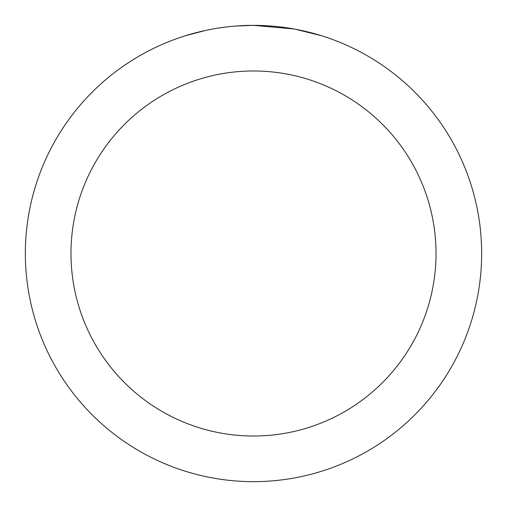 <?xml version="1.0" encoding="UTF-8"?>
<svg xmlns="http://www.w3.org/2000/svg" width="507" height="507" viewBox="0 0 507 507"><rect width="100%" height="100%" fill="white"/><g stroke="black" fill="none" stroke-linecap="round" stroke-linejoin="round"><path stroke-width="0.76" d="M258.05 25.394L261.219 25.483M281.594 27.086L282.557 27.207M294.028 28.981L253.5 25.35A228.15 228.15 0 0 1 481.65 253.5A228.15 228.15 0 0 1 253.5 481.65A228.15 228.15 0 0 1 25.35 253.5A228.15 228.15 0 0 1 253.5 25.35L235.673 26.047M295.106 29.178L321.28 35.655M253.5 70.98A182.52 182.52 0 0 1 436.02 253.5A182.52 182.52 0 0 1 253.5 436.02A182.52 182.52 0 0 1 70.98 253.5A182.52 182.52 0 0 1 253.5 70.98M227.77 26.808L224.988 27.137M185.727 35.655L205.608 30.433M218.618 28.031L224.988 27.144M236.775 25.965L240.407 25.73M219.392 27.917L223.587 27.321"/></g></svg>
